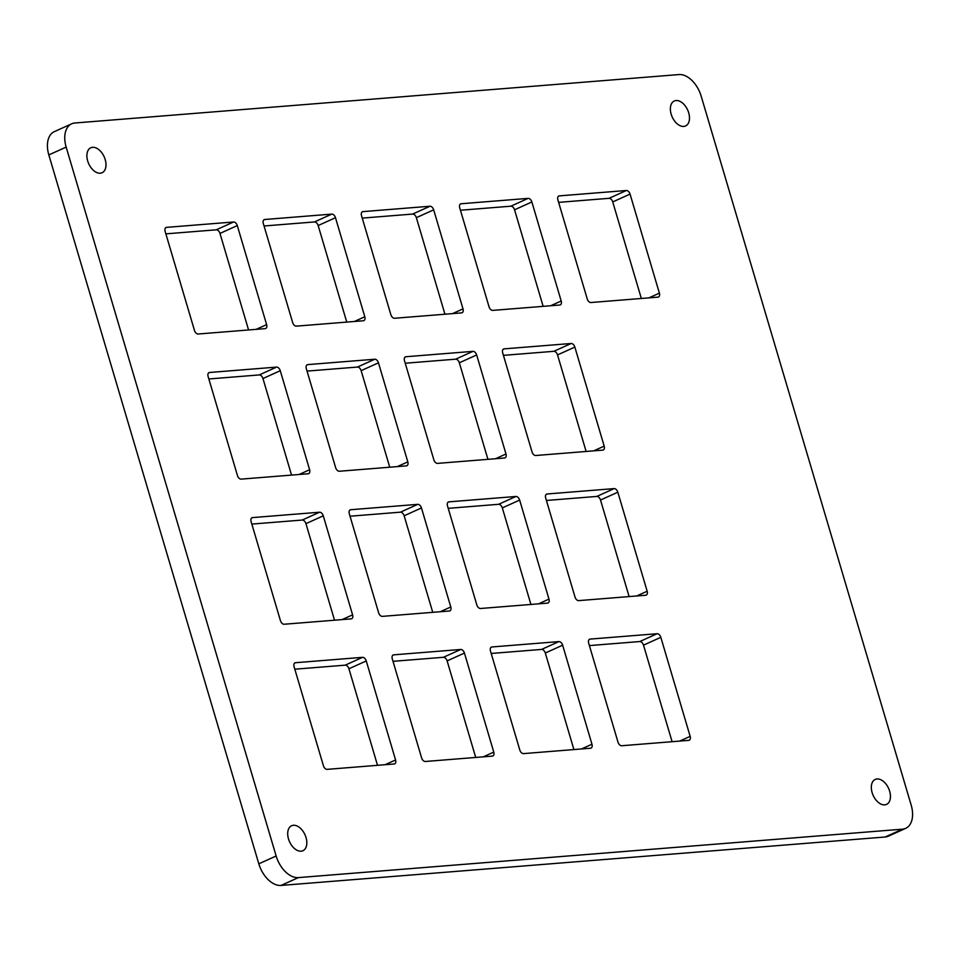 <?xml version="1.0" encoding="UTF-8"?>
<svg xmlns="http://www.w3.org/2000/svg" width="960" height="960" viewBox="0 0 960 960"><rect width="100%" height="100%" fill="white"/><g stroke="black" fill="none" stroke-linecap="round" stroke-linejoin="round"><path stroke-width="1.44" d="M276.144 855.996L258.816 863.82A24.192 14.952 65.7 0 0 281.052 885.432L298.38 877.608A24.192 14.952 -114.3 0 1 276.144 855.996L66.156 147.096A24.192 14.952 -114.3 0 1 71.664 123.816A24.192 14.952 -114.3 0 1 74.844 123L678.948 74.568A24.192 14.952 -114.3 0 1 701.184 96.18L911.172 805.08A24.192 14.952 -114.3 0 1 905.664 828.36A24.192 14.952 -114.3 0 1 902.472 829.176L298.38 877.608M258.816 863.82L48.828 154.92L66.156 147.096M671.16 114.18A13.704 8.472 65.7 0 0 685.56 125.976A13.704 8.472 65.7 0 0 687.648 109.992A13.704 8.472 65.7 0 0 674.28 100.992A13.704 8.472 65.7 0 0 671.16 114.18M194.46 330.408A4.032 2.496 65.7 0 0 198.168 334.008L265.176 328.632A4.032 2.496 65.7 0 0 265.704 328.5A4.032 2.496 65.7 0 0 266.628 324.624L237.288 225.588A4.032 2.496 65.7 0 0 233.58 221.988L166.584 227.364A4.032 2.496 65.7 0 0 166.044 227.496A4.032 2.496 65.7 0 0 165.132 231.384L194.46 330.408M872.124 792.612A13.704 8.472 65.7 0 0 886.524 804.408A13.704 8.472 65.7 0 0 888.612 788.424A13.704 8.472 65.7 0 0 875.244 779.424A13.704 8.472 65.7 0 0 872.124 792.612M421.608 757.884A4.032 2.496 65.7 0 0 425.316 761.484L492.324 756.12A4.032 2.496 65.7 0 0 492.852 755.976A4.032 2.496 65.7 0 0 493.776 752.1L464.436 653.064A4.032 2.496 65.7 0 0 460.74 649.464L393.732 654.84A4.032 2.496 65.7 0 0 393.192 654.972A4.032 2.496 65.7 0 0 392.28 658.86L421.608 757.884M292.656 322.536A4.032 2.496 65.7 0 0 296.364 326.136L363.372 320.76A4.032 2.496 65.7 0 0 363.9 320.628A4.032 2.496 65.7 0 0 364.812 316.752L335.484 217.716A4.032 2.496 65.7 0 0 331.776 214.116L264.768 219.492A4.032 2.496 65.7 0 0 264.24 219.624A4.032 2.496 65.7 0 0 263.316 223.5L292.656 322.536M519.804 750.012A4.032 2.496 65.7 0 0 523.512 753.612L590.52 748.236A4.032 2.496 65.7 0 0 591.048 748.104A4.032 2.496 65.7 0 0 591.96 744.228L562.632 645.192A4.032 2.496 65.7 0 0 558.924 641.592L491.916 646.968A4.032 2.496 65.7 0 0 491.388 647.1A4.032 2.496 65.7 0 0 490.464 650.988L519.804 750.012M378.624 612.768A4.032 2.496 65.7 0 0 382.332 616.368L449.34 611.004A4.032 2.496 65.7 0 0 449.868 610.86A4.032 2.496 65.7 0 0 450.792 606.984L421.452 507.948A4.032 2.496 65.7 0 0 417.744 504.348L350.736 509.724A4.032 2.496 65.7 0 0 350.208 509.856A4.032 2.496 65.7 0 0 349.296 513.744L378.624 612.768M237.444 475.524A4.032 2.496 65.7 0 0 241.152 479.124L308.16 473.76A4.032 2.496 65.7 0 0 308.688 473.616A4.032 2.496 65.7 0 0 309.612 469.74L280.272 370.704A4.032 2.496 65.7 0 0 276.576 367.104L209.568 372.48A4.032 2.496 65.7 0 0 209.028 372.612A4.032 2.496 65.7 0 0 208.116 376.5L237.444 475.524M575.004 597.024A4.032 2.496 65.7 0 0 578.712 600.624L645.72 595.248A4.032 2.496 65.7 0 0 646.248 595.116A4.032 2.496 65.7 0 0 647.172 591.24L617.832 492.204A4.032 2.496 65.7 0 0 614.136 488.604L547.128 493.98A4.032 2.496 65.7 0 0 546.588 494.112A4.032 2.496 65.7 0 0 545.676 497.988L575.004 597.024M335.64 467.652A4.032 2.496 65.7 0 0 339.348 471.252L406.356 465.876A4.032 2.496 65.7 0 0 406.884 465.744A4.032 2.496 65.7 0 0 407.808 461.868L378.468 362.832A4.032 2.496 65.7 0 0 374.76 359.232L307.752 364.608A4.032 2.496 65.7 0 0 307.224 364.74A4.032 2.496 65.7 0 0 306.312 368.628L335.64 467.652M618 742.14A4.032 2.496 65.7 0 0 621.696 745.74L688.704 740.364A4.032 2.496 65.7 0 0 689.244 740.232A4.032 2.496 65.7 0 0 690.156 736.356L660.828 637.32A4.032 2.496 65.7 0 0 657.12 633.72L590.112 639.096A4.032 2.496 65.7 0 0 589.584 639.228A4.032 2.496 65.7 0 0 588.66 643.104L618 742.14M532.02 451.908A4.032 2.496 65.7 0 0 535.728 455.508L602.736 450.132A4.032 2.496 65.7 0 0 603.264 450A4.032 2.496 65.7 0 0 604.188 446.124L574.848 347.088A4.032 2.496 65.7 0 0 571.152 343.488L504.144 348.864A4.032 2.496 65.7 0 0 503.604 348.996A4.032 2.496 65.7 0 0 502.692 352.872L532.02 451.908M476.82 604.896A4.032 2.496 65.7 0 0 480.528 608.496L547.536 603.12A4.032 2.496 65.7 0 0 548.064 602.988A4.032 2.496 65.7 0 0 548.976 599.112L519.648 500.076A4.032 2.496 65.7 0 0 515.94 496.476L448.932 501.852A4.032 2.496 65.7 0 0 448.404 501.984A4.032 2.496 65.7 0 0 447.48 505.86L476.82 604.896M433.836 459.78A4.032 2.496 65.7 0 0 437.532 463.38L504.54 458.004A4.032 2.496 65.7 0 0 505.08 457.872A4.032 2.496 65.7 0 0 505.992 453.996L476.664 354.96A4.032 2.496 65.7 0 0 472.956 351.36L405.948 356.736A4.032 2.496 65.7 0 0 405.42 356.868A4.032 2.496 65.7 0 0 404.496 360.744L433.836 459.78M323.424 765.756A4.032 2.496 65.7 0 0 327.12 769.356L394.128 763.992A4.032 2.496 65.7 0 0 394.668 763.848A4.032 2.496 65.7 0 0 395.58 759.972L366.252 660.948A4.032 2.496 65.7 0 0 362.544 657.336L295.536 662.712A4.032 2.496 65.7 0 0 295.008 662.844A4.032 2.496 65.7 0 0 294.084 666.732L323.424 765.756M390.852 314.664A4.032 2.496 65.7 0 0 394.548 318.264L461.556 312.888A4.032 2.496 65.7 0 0 462.096 312.756A4.032 2.496 65.7 0 0 463.008 308.88L433.68 209.844A4.032 2.496 65.7 0 0 429.972 206.244L362.964 211.62A4.032 2.496 65.7 0 0 362.436 211.752A4.032 2.496 65.7 0 0 361.512 215.628L390.852 314.664M280.44 620.64A4.032 2.496 65.7 0 0 284.136 624.24L351.144 618.876A4.032 2.496 65.7 0 0 351.684 618.732A4.032 2.496 65.7 0 0 352.596 614.856L323.268 515.82A4.032 2.496 65.7 0 0 319.56 512.22L252.552 517.596A4.032 2.496 65.7 0 0 252.024 517.728A4.032 2.496 65.7 0 0 251.1 521.616L280.44 620.64M587.232 298.92A4.032 2.496 65.7 0 0 590.94 302.52L657.948 297.144A4.032 2.496 65.7 0 0 658.476 297.012A4.032 2.496 65.7 0 0 659.388 293.136L630.06 194.1A4.032 2.496 65.7 0 0 626.352 190.5L559.344 195.876A4.032 2.496 65.7 0 0 558.816 196.008A4.032 2.496 65.7 0 0 557.892 199.884L587.232 298.92M87.684 160.968A13.704 8.472 65.7 0 0 102.084 172.752A13.704 8.472 65.7 0 0 104.16 156.78A13.704 8.472 65.7 0 0 90.804 147.768A13.704 8.472 65.7 0 0 87.684 160.968M288.504 838.944A13.704 8.472 65.7 0 0 302.904 850.728A13.704 8.472 65.7 0 0 304.992 834.744A13.704 8.472 65.7 0 0 291.624 825.744A13.704 8.472 65.7 0 0 288.504 838.944M489.036 306.792A4.032 2.496 65.7 0 0 492.744 310.392L559.752 305.016A4.032 2.496 65.7 0 0 560.28 304.884A4.032 2.496 65.7 0 0 561.204 301.008L531.864 201.972A4.032 2.496 65.7 0 0 528.156 198.372L461.148 203.748A4.032 2.496 65.7 0 0 460.62 203.88A4.032 2.496 65.7 0 0 459.708 207.756L489.036 306.792M71.664 123.816L54.336 131.64A24.192 14.952 65.7 0 0 48.828 154.92M902.472 829.176L885.156 837A24.192 14.952 65.7 0 0 888.336 836.184L905.664 828.36M543.144 306.348L514.548 209.796A4.032 2.496 65.7 0 0 510.84 206.196L460.44 210.24M641.34 298.476L612.732 201.924A4.032 2.496 65.7 0 0 609.036 198.324L558.624 202.368M334.536 620.208L305.94 523.644A4.032 2.496 65.7 0 0 302.232 520.044L251.832 524.088M444.948 314.22L416.352 217.668A4.032 2.496 65.7 0 0 412.644 214.068L362.244 218.112M377.52 765.324L348.924 668.772A4.032 2.496 65.7 0 0 345.216 665.16L294.816 669.204M487.932 459.336L459.336 362.784A4.032 2.496 65.7 0 0 455.628 359.184L405.228 363.228M530.928 604.452L502.32 507.9A4.032 2.496 65.7 0 0 498.612 504.3L448.212 508.344M586.128 451.464L557.532 354.912A4.032 2.496 65.7 0 0 553.824 351.312L503.424 355.356M672.096 741.696L643.5 645.144A4.032 2.496 65.7 0 0 639.792 641.544L589.392 645.588M389.748 467.208L361.14 370.656A4.032 2.496 65.7 0 0 357.444 367.056L307.044 371.1M629.112 596.58L600.516 500.028A4.032 2.496 65.7 0 0 596.808 496.428L546.408 500.472M291.552 475.08L262.956 378.528A4.032 2.496 65.7 0 0 259.248 374.928L208.848 378.972M432.732 612.324L404.136 515.772A4.032 2.496 65.7 0 0 400.428 512.172L350.028 516.216M573.912 749.568L545.304 653.016A4.032 2.496 65.7 0 0 541.608 649.416L491.208 653.46M346.764 322.092L318.156 225.54A4.032 2.496 65.7 0 0 314.46 221.94L264.06 225.984M475.716 757.452L447.12 660.888A4.032 2.496 65.7 0 0 443.412 657.288L393.012 661.332M248.568 329.964L219.972 233.412A4.032 2.496 65.7 0 0 216.264 229.812L165.864 233.856M885.156 837L281.052 885.432M461.148 203.748L460.164 204.192M528.156 198.372L510.84 206.196M531.864 201.972L514.548 209.796M561.204 301.008L550.704 305.748M559.344 195.876L558.36 196.32M626.352 190.5L609.036 198.324M630.06 194.1L612.732 201.924M659.388 293.136L648.9 297.876M252.552 517.596L251.568 518.04M319.56 512.22L302.232 520.044M323.268 515.82L305.94 523.644M352.596 614.856L342.096 619.596M362.964 211.62L361.98 212.064M429.972 206.244L412.644 214.068M433.68 209.844L416.352 217.668M463.008 308.88L452.508 313.62M295.536 662.712L294.552 663.156M362.544 657.336L345.216 665.16M366.252 660.948L348.924 668.772M395.58 759.972L385.08 764.712M405.948 356.736L404.964 357.18M472.956 351.36L455.628 359.184M476.664 354.96L459.336 362.784M505.992 453.996L495.492 458.736M448.932 501.852L447.948 502.296M515.94 496.476L498.612 504.3M519.648 500.076L502.32 507.9M548.976 599.112L538.488 603.852M504.144 348.864L503.16 349.308M571.152 343.488L553.824 351.312M574.848 347.088L557.532 354.912M604.188 446.124L593.688 450.864M590.112 639.096L589.128 639.54M657.12 633.72L639.792 641.544M660.828 637.32L643.5 645.144M690.156 736.356L679.656 741.096M307.752 364.608L306.768 365.052M374.76 359.232L357.444 367.056M378.468 362.832L361.14 370.656M407.808 461.868L397.308 466.608M547.128 493.98L546.144 494.424M614.136 488.604L596.808 496.428M617.832 492.204L600.516 500.028M647.172 591.24L636.672 595.98M209.568 372.48L208.584 372.924M276.576 367.104L259.248 374.928M280.272 370.704L262.956 378.528M309.612 469.74L299.112 474.48M350.736 509.724L349.752 510.168M417.744 504.348L400.428 512.172M421.452 507.948L404.136 515.772M450.792 606.984L440.292 611.724M491.916 646.968L490.932 647.412M558.924 641.592L541.608 649.416M562.632 645.192L545.304 653.016M591.96 744.228L581.472 748.968M264.768 219.492L263.784 219.936M331.776 214.116L314.46 221.94M335.484 217.716L318.156 225.54M364.812 316.752L354.324 321.492M393.732 654.84L392.748 655.284M460.74 649.464L443.412 657.288M464.436 653.064L447.12 660.888M493.776 752.1L483.276 756.84M166.584 227.364L165.6 227.808M233.58 221.988L216.264 229.812M237.288 225.588L219.972 233.412M266.628 324.624L256.128 329.364"/></g></svg>
